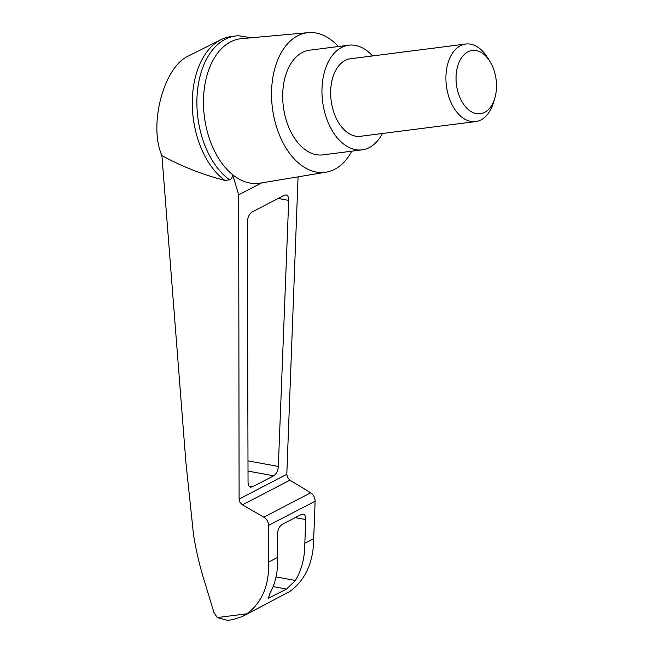 <?xml version="1.0" encoding="UTF-8"?>
<svg xmlns="http://www.w3.org/2000/svg" width="653" height="653" viewBox="0 0 653 653"><rect width="100%" height="100%" fill="white"/><g stroke="black" fill="none" stroke-linecap="round" stroke-linejoin="round"><path stroke-width="0.98" d="M242.287 616.579L289.956 591.381C305.531 579.856 313.44 562.274 313.701 538.635L315.113 501.218C315.056 497.594 313.587 494.786 310.689 492.795L289.899 480.175L242.443 504.851L263.836 517.16C266.816 519.102 268.407 521.845 268.612 525.396L268.661 562.053C269.33 585.21 262.065 602.45 246.875 613.779L242.287 616.579L232.444 619.721L227.497 620.35L217.237 617.567L213.947 612.473L205.254 583.864C199.998 567.4 196.071 550.887 193.476 534.325L185.885 462.144L161.911 155.643C148.345 124.935 163.83 66.704 188.415 55.978L221.057 39.653A76.213 47.767 -97.3 0 1 230.991 36.592L235.586 36.005A76.213 47.767 -97.3 0 1 238.737 35.776L251.348 37.752M161.911 155.643C182.571 166.76 203.581 175.02 224.95 180.424A76.213 47.767 -97.3 0 1 192.333 106.292A76.213 47.767 -97.3 0 1 221.057 39.653M351.787 151.186A70.353 44.094 -97.3 0 1 326.116 172.18L260.008 183.167A72.875 45.677 -97.3 0 1 232.639 174.694L238.696 194.823L239.096 499.088L240.035 502.394L242.443 504.851M326.116 172.18A70.353 44.094 -97.3 0 1 272.432 108.137A70.353 44.094 -97.3 0 1 308.289 32.65L241.553 38.633A72.875 45.677 -97.3 0 0 203.703 95.101A72.875 45.677 -97.3 0 0 232.639 174.694C232.525 177.281 231.497 178.995 229.546 179.836L224.95 180.424M265.771 182.203L262.367 182.824M247.381 221.873C247.667 217.245 249.217 213.964 252.034 212.029L284.333 195.231L286.128 194.896C287.875 195.394 288.732 197.222 288.708 200.389L278.325 466.454C277.9 470.903 276.358 474.021 273.68 475.817L252.417 486.869L250.63 487.203C248.989 486.763 248.124 485.097 248.042 482.2L247.381 221.873M261.657 182.889L238.696 194.823M289.899 480.175L287.606 477.661L286.806 474.282L298.07 176.841M308.289 32.65A70.353 44.094 -97.3 0 1 338.417 46.51M313.701 538.635L304.837 543.239C304.878 557.433 301.727 569.849 295.385 580.484L286.561 589.079L268.481 598.164L269.673 593.855C275.525 583.472 278.145 571.334 277.517 557.45L268.661 562.053M277.517 557.45L277.46 534.276C277.745 529.648 279.296 526.367 282.112 524.432L301.392 514.401L303.188 514.074C304.935 514.564 305.792 516.392 305.767 519.568L304.837 543.239M229.546 179.836A76.213 47.767 -97.3 0 1 196.986 97.583A76.213 47.767 -97.3 0 1 235.586 36.005M382.429 133.481A52.762 33.074 -97.3 0 1 362.121 149.863A52.762 33.074 -97.3 0 1 322.631 101.721A52.762 33.074 -97.3 0 1 348.751 45.196A52.762 33.074 -97.3 0 1 372.528 55.946M475.662 121.572L360.391 136.297A39.082 24.496 -97.3 0 1 332.875 109.263A39.082 24.496 -97.3 0 1 350.49 58.762L465.76 44.037A39.082 24.496 82.7 0 0 448.146 94.538A39.082 24.496 82.7 0 0 475.662 121.572A39.082 24.496 82.7 0 0 493.203 103.337L494.623 98.848A31.891 19.99 82.7 0 0 489.823 61.268A31.891 19.99 82.7 0 0 464.307 54.419A31.891 19.99 82.7 0 0 457.859 91.673A31.891 19.99 82.7 0 0 476.192 113.581A31.891 19.99 82.7 0 0 494.623 98.848M362.121 149.863L322.851 154.883A52.762 33.074 -97.3 0 1 283.361 106.733A52.762 33.074 -97.3 0 1 309.481 50.208L348.751 45.196M489.823 61.268L487.318 57.276A39.082 24.496 82.7 0 0 465.76 44.037M217.237 617.567L246.875 613.779M286.806 474.282L239.096 499.088M269.86 597.756L268.114 597.438M286.561 589.079L273.142 586.606M295.385 580.484L276.048 576.925M310.689 492.795L263.836 517.16M315.113 501.218L268.612 525.396M305.767 519.568L295.213 517.617M288.708 200.389L278.154 198.447M278.325 466.454L247.985 460.863M273.68 475.817L248.009 471.082M252.417 486.869L249.152 486.265"/></g></svg>
